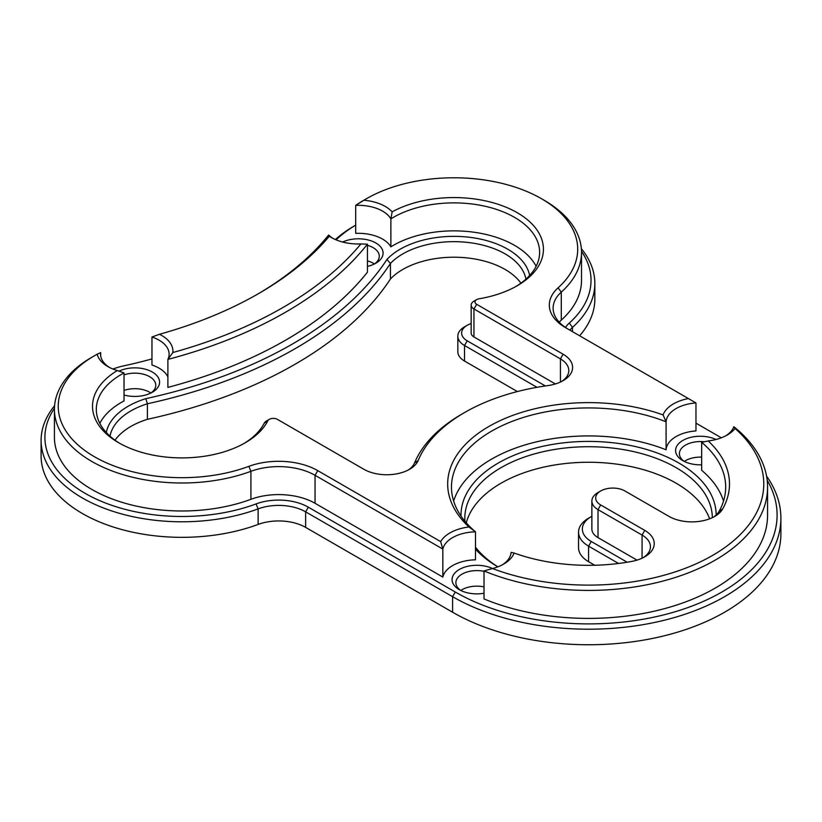 <?xml version="1.0" encoding="UTF-8"?>
<svg xmlns="http://www.w3.org/2000/svg" width="822" height="822" viewBox="0 0 822 822"><rect width="100%" height="100%" fill="white"/><g stroke="black" fill="none" stroke-linecap="round" stroke-linejoin="round"><path stroke-width="1.23" d="M663.077 414.915L666.087 421.789A34.277 19.79 180 0 1 695.967 402.934L688.404 398.567A38.079 21.989 0 0 0 663.077 414.915A140.901 81.347 0 0 0 488.946 426.443A140.901 81.347 0 0 0 468.972 526.974L475.496 531.824A137.099 79.148 180 0 1 451.483 487.076A137.099 79.148 180 0 1 524.672 417.052A137.099 79.148 180 0 1 666.087 421.789L666.087 449.778A137.099 79.148 0 0 0 453.641 501.071M442.832 577.065L442.832 549.075A34.277 19.79 180 0 1 475.496 531.824L475.496 559.813A34.277 19.79 0 0 0 442.832 577.065L315.052 503.29A51.416 29.684 0 0 0 250.916 499.303A127.554 73.641 180 0 1 120.834 501.965A127.554 73.641 180 0 1 54.427 437.345L54.427 409.356A127.554 73.641 0 0 0 120.834 473.986A127.554 73.641 0 0 0 250.916 471.314A51.416 29.684 180 0 1 315.052 475.301L442.832 549.075L440.664 541.606L317.744 470.636A55.218 31.883 0 0 0 248.861 466.351A123.742 71.442 180 0 1 85.622 451.073A123.742 71.442 180 0 1 94.479 355.731A123.742 71.442 180 0 1 97.16 354.231L100.664 352.617A34.277 19.79 180 0 0 100.561 354.148A34.277 19.79 180 0 0 109.326 367.372M468.972 526.974A38.079 21.989 0 0 0 440.664 541.606M94.479 355.731L91.787 357.282A127.554 73.641 0 0 0 54.427 409.356M97.16 354.231A38.079 21.989 0 0 0 107.908 366.591A38.079 21.989 0 0 0 117.299 370.558L124.03 372.931A85.663 49.454 180 0 0 96.318 409.356A85.663 49.454 180 0 0 120.094 443.551M117.299 370.558A89.464 51.652 0 0 0 118.717 442.77A89.464 51.652 0 0 0 245.244 442.77A89.464 51.652 0 0 0 267.849 420.751A5.713 3.298 180 0 1 269.297 419.343A5.713 3.298 180 0 1 277.374 419.343L363.848 469.27A32.366 18.69 0 0 0 409.633 469.27A32.366 18.69 0 0 0 418.223 460.412A175.178 101.137 180 0 1 464.707 412.459A175.178 101.137 180 0 1 547.771 385.61A32.366 18.69 0 0 0 563.121 380.658A32.366 18.69 0 0 0 563.121 354.22L476.647 304.294A5.713 3.298 180 0 1 476.647 299.629A5.713 3.298 180 0 1 479.082 298.797A89.464 51.652 0 0 0 517.223 285.748A89.464 51.652 0 0 0 517.932 213.114A89.464 51.652 0 0 0 392.145 211.881L390.871 218.878A85.663 49.454 180 0 1 485.052 206.25A85.663 49.454 180 0 1 539.622 252.333A85.663 49.454 180 0 1 515.846 286.518M476.647 299.629L473.945 301.181A9.525 5.497 0 0 0 471.16 305.075A9.525 5.497 0 0 0 473.945 308.959L560.429 358.885A28.565 16.491 180 0 1 568.793 370.547A28.565 16.491 180 0 1 561.693 381.429M464.707 412.459L462.015 414.011A178.99 103.336 0 0 0 414.514 463.012A28.565 16.491 180 0 1 408.205 470.05M269.297 419.343L266.595 420.895A9.525 5.497 0 0 0 264.191 423.238A85.663 49.454 180 0 1 243.867 443.551M392.145 211.881A38.079 21.989 0 0 0 363.858 200.249L355.69 205.387A34.277 19.79 180 0 1 390.871 218.878L390.871 246.857A34.277 19.79 0 0 0 355.69 233.366L355.69 205.387A127.554 73.641 0 0 1 363.766 200.26L366.458 198.708A123.742 71.442 180 0 1 541.462 198.708A123.742 71.442 180 0 1 558.076 287.834A55.218 31.883 0 0 0 565.485 327.608L688.404 398.567M568.125 329.129A51.416 29.684 180 0 1 553.124 308.168A51.416 29.684 180 0 1 561.282 292.129A127.554 73.641 0 0 0 581.514 252.333A127.554 73.641 0 0 0 544.154 200.26L541.462 198.708M363.858 200.249A123.742 71.442 180 0 1 366.458 198.708M555.374 383.956L473.945 336.948A9.525 5.497 180 0 1 471.16 333.054L471.16 305.075M536.119 266.328A85.663 49.454 0 0 0 473.328 232.143A85.663 49.454 0 0 0 390.871 246.857M581.514 252.333L581.514 280.312A127.554 73.641 180 0 1 561.282 320.118A51.416 29.684 0 0 0 559.196 322.162M666.087 449.778A34.277 19.79 0 0 1 695.967 430.923L695.967 402.934M172.836 352.535A38.079 21.989 0 0 0 159.478 334.287L151.967 337.01A34.277 19.79 180 0 1 169.106 354.148A34.277 19.79 180 0 1 167.883 359.409A404.465 233.52 0 0 0 367.444 244.185L360.92 243.939A400.653 231.321 180 0 1 172.836 352.535L167.883 359.409L167.883 387.398A404.465 233.52 180 0 0 367.444 272.174L367.444 244.185M159.478 334.287A366.386 211.531 0 0 0 258.714 293.516A366.386 211.531 0 0 0 329.314 236.233L328.656 235A362.574 209.333 180 0 1 257.358 294.297M332.828 238.329A34.277 19.79 180 0 1 328.656 235M329.314 236.233A38.079 21.989 0 0 0 331.41 237.548A38.079 21.989 0 0 0 360.92 243.939M167.883 376.877A34.277 19.79 0 0 0 151.967 364.999L151.967 337.01M492.481 568.536A38.079 21.989 0 0 0 503.763 564.036A38.079 21.989 0 0 0 514.089 553.021A140.901 81.347 0 0 0 631.799 561.405A32.366 18.69 0 0 0 644.767 556.823A32.366 18.69 0 0 0 644.767 530.396L600.697 504.955A17.139 9.895 180 0 1 600.697 490.97A17.139 9.895 180 0 1 624.936 490.97L668.995 516.401A32.366 18.69 0 0 0 714.78 516.401A32.366 18.69 0 0 0 722.692 508.921A140.901 81.347 0 0 0 708.194 440.962A38.079 21.989 0 0 0 727.264 435.002A38.079 21.989 0 0 0 735.053 428.488A175.178 101.137 180 0 1 712.458 555.487A175.178 101.137 180 0 1 492.481 568.536L484.014 570.951A178.99 103.336 0 0 0 670.197 579.048A178.99 103.336 0 0 0 767.573 487.076A178.99 103.336 0 0 0 733.851 426.71A34.277 19.79 180 0 1 725.847 435.773M735.053 428.488L733.851 426.71M514.089 553.021L511.079 552.374A34.277 19.79 180 0 1 502.345 564.817M708.194 440.962L701.669 442.328A137.099 79.148 180 0 1 725.682 487.076A137.099 79.148 180 0 1 719.075 511.356A28.565 16.491 180 0 1 713.342 517.182M600.697 490.97L598.005 492.522A20.94 12.094 0 0 0 591.871 501.071A20.94 12.094 0 0 0 598.005 509.619L642.064 535.06A28.565 16.491 180 0 1 650.438 546.722A28.565 16.491 180 0 1 643.328 557.604M637.019 560.131L598.005 537.609A20.94 12.094 180 0 1 591.871 529.06L591.871 501.071M723.524 501.071A137.099 79.148 0 0 0 701.669 470.318L701.669 442.328M484.014 586.887A20.94 12.094 0 0 0 460.782 590.473A20.94 12.094 180 0 1 455.881 582.695A20.94 12.094 180 0 1 484.014 571.331M492.512 568.526A24.752 14.293 0 0 0 458.481 569.995A24.752 14.293 0 0 0 459.323 589.693A24.752 14.293 0 0 0 484.014 593.258M112.861 368.996A137.069 79.138 180 0 1 121.183 366.417A353.049 203.835 0 0 0 151.967 358.926M767.183 480.233A188.505 108.833 180 0 1 688.004 607.53A188.505 108.833 180 0 1 455.285 592.025L308.322 507.174A41.891 24.187 0 0 0 256.063 503.927A137.069 79.138 180 0 1 94.992 498.502A137.069 79.138 180 0 1 54.437 408.349M695.967 423.145L721.336 437.797M581.493 251.316A137.069 79.138 180 0 1 569.286 323.087A41.891 24.187 0 0 0 565.444 327.454M336.147 239.87A137.069 79.138 180 0 1 355.69 225.146L354.344 225.916A140.881 81.337 0 0 0 335.355 239.531M716.013 439.482A24.752 14.293 0 0 0 681.983 440.952A24.752 14.293 0 0 0 682.835 460.649A24.752 14.293 0 0 0 701.669 464.82M124.03 395.002A24.752 14.293 0 0 0 152.337 392.248A24.752 14.293 0 0 0 152.337 372.037A24.752 14.293 0 0 0 118.923 371.195M124.03 372.931L124.03 400.92A85.663 49.454 0 0 0 99.822 423.351M767.573 487.076L767.573 515.065A178.99 103.336 180 0 1 670.197 607.037A178.99 103.336 180 0 1 484.014 598.93L484.014 570.951M529.635 275.493A76.138 43.956 0 0 0 468.53 237.168A76.138 43.956 0 0 0 386.957 259.444A413.99 239.017 180 0 1 145.823 398.66A76.138 43.956 0 0 0 106.295 432.526M545.376 385.96L467.215 340.832A19.04 10.994 180 0 1 467.215 325.286A19.04 10.994 180 0 1 471.16 323.539M627.165 562.217L591.275 541.493A30.465 17.591 180 0 1 591.275 516.617A30.465 17.591 180 0 1 591.871 516.288M716.157 514.993A127.574 73.651 0 0 0 587.638 441.414A127.574 73.651 0 0 0 461.019 516.082M475.496 549.158A127.574 73.651 0 0 0 497.834 566.831M367.444 266.39A24.752 14.293 0 0 0 375.849 263.204A24.752 14.293 0 0 0 376.692 243.507A24.752 14.293 0 0 0 342.661 242.038M701.669 457.135A20.94 12.094 0 0 0 684.294 461.43A20.94 12.094 180 0 1 679.393 453.652A20.94 12.094 180 0 1 704.577 441.815M367.444 245.316A20.94 12.094 180 0 1 373.157 247.658A20.94 12.094 180 0 1 379.291 256.207A20.94 12.094 180 0 1 374.39 263.985A20.94 12.094 0 0 0 373.157 263.204A20.94 12.094 0 0 0 367.444 260.862M124.03 374.883A20.94 12.094 180 0 1 149.645 376.692A20.94 12.094 180 0 1 155.779 385.251A20.94 12.094 180 0 1 150.878 393.019A20.94 12.094 0 0 0 149.645 392.248A20.94 12.094 0 0 0 124.03 390.429M591.275 516.617L588.583 518.179A34.277 19.79 0 0 0 578.544 532.163A34.277 19.79 0 0 0 588.583 546.157L618.545 563.46M497.896 566.81A123.773 71.452 180 0 1 475.496 547.216M464.933 521.261A123.773 71.452 180 0 1 464.81 518.179A123.773 71.452 180 0 1 588.151 446.716A123.773 71.452 180 0 1 712.345 517.675M578.544 532.163L578.544 547.719A34.277 19.79 0 0 0 588.583 561.703L594.707 565.248M54.581 405.729A140.881 81.337 0 0 0 41.1 440.448A140.881 81.337 0 0 0 114.453 511.829A140.881 81.337 0 0 0 258.118 508.89A38.079 21.989 180 0 1 305.63 511.839L452.593 596.69A192.317 111.032 0 0 0 662.183 620.754A192.317 111.032 0 0 0 780.9 518.179A192.317 111.032 0 0 0 766.556 476.102M569.882 330.146A38.079 21.989 180 0 1 572.492 327.382A140.881 81.337 0 0 0 594.84 283.426A140.881 81.337 0 0 0 581.349 248.696M41.1 440.448L41.1 455.994A140.881 81.337 0 0 0 114.453 527.385A140.881 81.337 0 0 0 258.118 524.436A38.079 21.989 180 0 1 305.63 527.385L452.593 612.236A192.317 111.032 0 0 0 662.183 636.3A192.317 111.032 0 0 0 780.9 533.725L780.9 518.179M145.823 398.66L147.405 403.766A417.792 241.216 0 0 0 390.429 263.461A72.336 41.758 180 0 1 468.191 242.48A72.336 41.758 180 0 1 525.916 279.161M386.957 259.444L390.429 263.461L390.429 279.007A72.336 41.758 0 0 1 457.946 257.276A72.336 41.758 0 0 1 520.912 283.179M467.215 325.286L464.522 326.837A22.852 13.193 0 0 0 457.833 336.167A22.852 13.193 0 0 0 464.522 345.497L536.972 387.316M110.025 436.194A72.336 41.758 180 0 1 147.405 403.766L147.405 419.312A417.792 241.216 0 0 0 390.429 279.007M457.833 336.167L457.833 351.713A22.852 13.193 0 0 0 464.522 361.043L517.387 391.56M100.664 355.69L100.664 352.617M709.633 518.826A123.773 71.452 0 0 0 585.058 462.293A123.773 71.452 0 0 0 466.259 522.823M147.405 419.312A72.336 41.758 0 0 0 115.018 440.202M579.613 335.756A140.881 81.337 0 0 0 594.84 298.972L594.84 283.426M250.916 499.303L250.916 471.314L248.861 466.351M473.945 336.948L473.945 308.959L476.647 304.294M560.429 382.045L560.429 358.885L563.121 354.22M414.514 463.012L418.223 460.412M264.191 423.238L267.849 420.751M561.282 320.118L561.282 292.129L558.076 287.834M315.052 503.29L315.052 475.301L317.744 470.636M719.075 511.356L722.692 508.921M598.005 537.609L598.005 509.619L600.697 504.955M642.064 558.22L642.064 535.06L644.767 530.396M588.583 561.703L588.583 546.157L591.275 541.493M258.118 524.436L258.118 508.89L256.063 503.927M305.63 527.385L305.63 511.839L308.322 507.174M452.593 612.236L452.593 596.69L455.285 592.025M572.492 331.646L572.492 327.382L569.286 323.087M464.522 361.043L464.522 345.497L467.215 340.832"/></g></svg>
